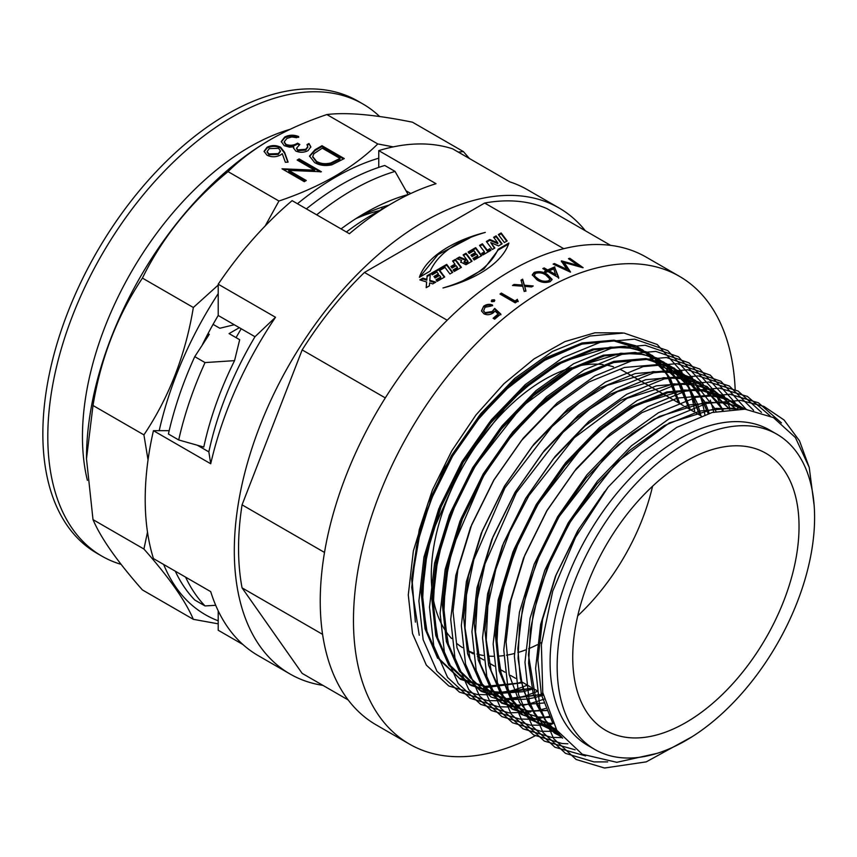 <?xml version="1.0" encoding="UTF-8"?>
<svg xmlns="http://www.w3.org/2000/svg" width="857" height="857" viewBox="0 0 857 857"><rect width="100%" height="100%" fill="white"/><g stroke="black" fill="none" stroke-linecap="round" stroke-linejoin="round"><path stroke-width="1.29" d="M685.879 443.24A182.038 105.1 120 0 0 566.959 603.649A182.038 105.1 120 0 0 594.865 749.511A182.038 105.1 120 0 0 685.879 740.502A182.038 105.1 120 0 0 804.798 580.093A182.038 105.1 120 0 0 776.892 434.22A182.038 105.1 120 0 0 685.879 443.24M594.865 749.511L587.784 745.429A182.038 105.1 -60 0 1 559.889 599.568A182.038 105.1 -60 0 1 678.808 439.159A182.038 105.1 -60 0 1 769.822 430.139L776.892 434.22M577.725 615.862A160.034 92.395 120 0 0 652.573 486.219A160.034 92.395 -60 0 1 577.725 615.862M624.442 371.617A160.034 92.395 120 0 0 620.597 369.603A160.034 92.395 -60 0 1 624.442 371.617L630.195 374.938M613.526 366.839A160.034 92.395 120 0 0 605.406 364.932A160.034 92.395 -60 0 1 613.526 366.839M603.06 364.6A160.034 92.395 120 0 0 576.75 366.325A160.034 92.395 -60 0 1 603.06 364.6M571.512 367.707A160.034 92.395 120 0 0 544.431 379.544A160.034 92.395 120 0 0 444.13 507.633A160.034 92.395 120 0 0 451.564 638.486A160.034 92.395 -60 0 1 444.13 507.633A160.034 92.395 -60 0 1 544.431 379.544A160.034 92.395 -60 0 1 571.512 367.707M685.879 722.537A160.034 92.395 120 0 0 790.422 581.517A160.034 92.395 120 0 0 765.89 453.278A160.034 92.395 120 0 0 685.879 461.205A160.034 92.395 120 0 0 581.335 602.225A160.034 92.395 120 0 0 605.867 730.453A160.034 92.395 120 0 0 685.879 722.537M656.976 753.389L616.783 762.312L582.257 754.246L556.825 730.25L542.76 692.52L541.388 644.775L552.711 591.191L575.518 537.285L608.084 487.172L641.368 452.742L676.784 427.354L712.178 412.496L745.097 409.164L773.41 417.584L795.403 437.541L809.222 467.376L814.15 505.48M457.167 643.768A160.034 92.395 120 0 0 462.523 647.646A160.034 92.395 -60 0 1 457.167 643.768M622.386 332.891L594.951 332.784L564.934 341.589L534.125 358.847L503.959 383.711L475.967 414.97L451.768 450.868L432.442 489.958L419.255 529.701L411.681 578.839L415.377 622.118L412.046 579.278L420.433 530.312L433.899 492.582L452.817 455.742L476.267 421.601L503.145 391.842L542.149 361.45L581.571 344.15L614.051 340.968L642.525 349.774L666.285 373.106L678.476 402.811M527.334 685.118L522.406 687.1M521.442 687.464L514.639 689.799M513.718 690.089L507.505 691.803M506.616 692.017L490.932 694.524M490.075 694.588L489.347 694.641M487.376 694.738L477.242 694.524L448.822 685.986L426.358 665.15L412.517 633.559L408.286 594.929L413.363 550.933L428.125 502.834L451.521 455.506L480.777 413.674L514.693 378.451L552.39 351.466L590.087 335.998L623.992 333.03L657.244 344.503L682.108 372.142M683.607 374.991L685.064 378.012M685.429 378.794L687.207 382.961M689.049 387.921L689.371 388.832M689.649 389.689L691.406 395.538M691.653 396.448L693.217 403.058M693.42 404.033L694.716 411.424M537.939 691.245L525.245 695.927M524.323 696.216L513.15 699.033M509.433 699.698L501.549 700.651M500.692 700.715L487.847 700.651L459.427 692.113L436.963 671.267L423.133 639.676L418.891 601.057L423.969 557.061L438.73 508.962L462.127 461.634L491.382 419.801L525.298 384.579L562.995 357.594L600.693 342.125L634.598 339.158L667.849 350.62L692.713 378.269M694.213 381.108L695.68 384.129M696.034 384.922L697.812 389.078M699.666 394.038L699.976 394.959M700.265 395.816L702.012 401.665M702.258 402.576L703.833 409.185M704.026 410.16L704.872 414.681M544.131 699.162L528.715 704.047M527.826 704.272L523.766 705.15M520.038 705.825L510.568 706.886M508.597 706.982L498.463 706.779L470.043 698.241L447.568 677.394L433.738 645.803L429.507 607.184L434.574 563.178L449.336 515.089L472.743 467.761L501.998 425.918L535.904 390.706L573.601 363.722L611.298 348.253L645.214 345.275L678.455 356.748L703.329 384.386M704.829 387.235L706.286 390.256M706.65 391.049L708.418 395.206M710.271 400.165L710.582 401.076M710.871 401.933L712.628 407.782M712.863 408.693L713.72 412.088M545.534 708.46L539.332 710.174M538.432 710.389L534.372 711.278M530.644 711.953L509.069 712.895L480.648 704.358L458.174 683.522L444.344 651.931L440.112 613.301L445.19 569.305L459.952 521.206L483.348 473.889L512.604 432.046L546.509 396.834L584.217 369.838L621.914 354.38L655.819 351.402L689.071 362.875L713.935 390.513M715.434 393.363L716.891 396.384M717.255 397.177L719.034 401.333M720.876 406.293L721.187 407.204M721.476 408.061L722.183 410.299M549.616 716.377L537.875 718.562M537.018 718.669L533.375 719.023M532.518 719.087L531.79 719.141M529.808 719.237L519.674 719.023L491.254 710.485L468.79 689.639L454.96 658.058L450.718 619.429L455.795 575.433L470.557 527.334L493.953 480.006L523.209 438.173L557.125 402.951L594.822 375.966L632.52 360.497L666.425 357.53L699.676 368.992L724.54 396.641M726.04 399.491L727.507 402.511M727.861 403.293L729.639 407.461M551.865 724.197L543.981 725.151M543.124 725.215L530.29 725.151L501.87 716.613L479.395 695.766L465.565 664.175L461.334 625.556L466.401 581.56L481.163 533.461L504.569 486.133L533.825 444.301L567.73 409.078L605.428 382.093L643.125 366.625L677.041 363.657L710.282 375.12L735.145 402.769M736.645 405.607L738.113 408.628M557.318 731.021L554.586 731.278M553.729 731.342L540.896 731.278L512.475 722.74L490 701.894L476.171 670.303L471.939 631.684L477.006 587.677L491.768 539.589L515.175 492.261L544.431 450.418L578.336 415.206L616.033 388.221L653.73 372.752L687.646 369.774L720.898 381.247L745.761 408.885M561.635 737.609L551.501 737.395L523.081 728.857L500.617 708.021L486.787 676.43L482.545 637.801L487.622 593.805L502.384 545.705L525.78 498.378L555.036 456.545L588.952 421.333L626.649 394.338L664.346 378.88L698.251 375.902L729.436 386.057L753.614 410.342M567.891 743.79L562.106 743.522L533.697 734.985L511.222 714.138L497.392 682.558L493.15 643.928L498.228 599.932L512.989 551.833L536.396 504.505L565.641 462.673L599.557 427.45L637.254 400.465L674.952 384.997L708.857 382.029L738.091 391.038L761.487 412.378M575.133 749.811L544.302 741.112L521.827 720.266L507.997 688.674L503.766 650.056L508.833 606.06L523.595 557.961L547.002 510.633L576.258 468.79L610.163 433.578L647.86 406.593L685.557 391.124L719.473 388.157L747.358 396.416L770.122 415.859M585.642 755.928L554.908 747.229L532.443 726.393L518.603 694.802L514.371 656.183L519.449 612.177L534.211 564.088L557.607 516.76L586.863 474.917L620.779 439.705L658.476 412.72L696.173 397.252L730.078 394.274L758.456 402.811L781.455 422.93M607.709 761.894L593.933 761.894L565.513 753.357L543.049 732.521L529.219 700.93L524.977 662.3L530.055 618.304L544.816 570.205L568.212 522.877L597.468 481.045L631.384 445.833L669.081 418.837L706.779 403.368L740.684 400.401L763.93 406.389L784.059 419.994L799.506 440.83L809.287 467.59M692.338 736.581L646.264 761.862L604.549 768.022L576.129 759.484L553.654 738.638L539.824 707.057L535.593 668.428L540.66 624.432L555.422 576.332L578.829 529.005L608.084 487.172M524.366 285.21L522.652 279.178A270.051 155.91 -60 0 0 521.024 280.143L522.416 285.049L514.104 284.428A270.051 155.91 -60 0 0 512.475 285.477L522.738 286.217L524.227 291.541A270.051 155.91 -60 0 1 525.855 290.502L524.698 286.377L531.597 286.945A270.051 155.91 -60 0 1 533.225 285.97L524.366 285.21L524.388 286.013L532.047 286.677M517.403 299.329A270.051 155.91 -60 0 0 515.068 300.989L501.356 293.073A270.051 155.91 -60 0 0 500.006 294.058L515.282 302.875A270.051 155.91 -60 0 1 518.078 300.871L518.164 301.632M491.789 301.696L491.768 299.982L494.296 299.746L494.318 301.45L491.789 301.696L491.265 301.021M491.415 301.375L494.414 300.486L494.296 299.746L494.821 300.421M485.212 312.612L492.186 311.541L494.693 308.391L500.799 314.048A270.051 155.91 -60 0 0 494.682 319.168L493.118 318.268A270.051 155.91 -60 0 1 498.185 314.005L494.971 311.027L493.503 312.644C490.29 314.969 487.055 315.333 483.83 313.726L481.495 310.855L483.637 306.238C486.444 304.224 489.401 303.817 492.507 305.017A270.051 155.91 -60 0 0 491.168 306.088L485.126 307.202L483.627 310.695L485.383 313.319L492.336 312.259L492.186 311.541M735.167 389.464A270.051 155.91 120 0 0 679.451 276.34A270.051 155.91 120 0 0 544.431 289.709A270.051 155.91 120 0 0 368.007 527.676A270.051 155.91 120 0 0 409.41 744.08A270.051 155.91 120 0 0 535.164 735.788M679.451 276.34L646.21 257.143A270.051 155.91 120 0 0 511.19 270.523A270.051 155.91 120 0 0 334.776 508.49A270.051 155.91 120 0 0 376.169 724.883L409.41 744.08M541.635 642.439A160.034 92.395 -60 0 1 540.092 643.275M537.221 644.764A160.034 92.395 -60 0 1 528.63 648.706M525.491 649.96A160.034 92.395 -60 0 1 517.864 652.552M514.414 653.516A160.034 92.395 -60 0 1 506.455 655.219M503.798 655.616A160.034 92.395 -60 0 1 497.649 656.183M493.461 656.291A160.034 92.395 -60 0 1 487.858 656.034M483.252 655.444A160.034 92.395 -60 0 1 476.888 654.03M473.01 652.788A160.034 92.395 -60 0 1 467.943 650.656M610.613 245.359L546.937 208.594A263.045 151.871 120 0 0 484.666 203.034L364.439 272.451A263.045 151.871 120 0 0 302.167 349.913L242.06 504.848A263.045 151.871 120 0 0 242.06 587.87L302.167 673.388L348.167 699.944M585.385 230.801A269.044 155.331 120 0 0 559.075 207.994A269.044 155.331 120 0 0 424.558 221.32A269.044 155.331 120 0 0 248.787 458.409A269.044 155.331 120 0 0 290.03 673.998A269.044 155.331 120 0 0 322.939 685.375M559.075 207.994L527.248 189.611A269.044 155.331 120 0 0 509.947 181.92L452.667 148.85A269.044 155.331 120 0 0 378.762 150.628L436.042 183.698A269.044 155.331 120 0 0 392.731 202.938A269.044 155.331 120 0 0 392.72 202.948A269.044 155.331 120 0 0 349.41 233.725L292.119 200.645A269.044 155.331 120 0 0 218.214 284.203L275.504 317.272A269.044 155.331 120 0 0 210.715 463.766L208.851 451.885A240.046 138.588 -60 0 1 254.99 336.715L218.214 315.483L218.214 293.64A260.046 150.136 120 0 0 159.209 430.675L169.183 430.664M290.03 673.998L258.203 655.626A269.044 155.331 120 0 1 210.715 591.641L153.435 558.571A269.044 155.331 120 0 1 153.435 430.685L210.715 463.766M242.885 644.496L218.214 630.249L218.214 620.811A260.046 150.136 120 0 1 163.666 564.474M372.217 214.786L392.731 202.938L372.217 214.786A240.046 138.588 -60 0 0 346.389 231.979M405.993 190.757L410.771 193.511M378.762 150.628L378.762 158.181A260.046 150.136 120 0 0 335.441 177.217A260.046 150.136 120 0 0 297.454 203.73M393.256 146.879L377.787 143.944C365.789 155.813 351.488 166.579 334.873 176.242C318.001 185.894 299.361 194.153 278.943 201.02L265.209 225.937M218.214 285.07L193.339 307.502C185.54 354.819 169.065 397.284 143.922 434.885L148.036 459.92M147.5 532.133L143.922 549.026C168.979 577.372 185.444 600.811 193.339 619.332L218.214 623.832M285.381 162.305L282.264 153.703L280.175 155.16C275.761 157.292 271.358 157.292 266.955 155.171L264.085 151.325L267.095 147.211C271.605 145.037 276.115 145.037 280.625 147.233L284.61 152.396L288.123 162.112L285.381 162.305M278.943 201.02L228.026 171.614C239.917 159.831 254.218 149.064 270.941 139.327C287.673 129.739 306.313 121.48 326.871 114.549C346.699 112.106 375.237 114.656 412.474 122.197L463.391 151.593L458.281 152.085M377.787 143.944L326.871 114.549M270.941 139.327L270.373 139.648A260.046 150.136 -60 0 1 270.373 139.648L270.941 139.327M321.418 171.764L288.745 170.382L306.281 180.506L304.278 181.663L282.007 168.797L314.637 170.157L297.143 160.055L299.136 158.909L321.418 171.764M344.268 158.577L331.895 164.79C325.349 166.226 319.575 165.465 314.573 162.53L309.495 156.028L315.087 149.696L321.986 145.711L344.268 158.577M306.977 144.629L308.981 143.473L310.834 146.836L308.059 150.607C304.085 152.675 299.982 152.814 295.761 151.014L293.565 147.993L293.78 146.868L289.462 147.168L284.181 145.647L281.267 141.534L284.695 137.045C289.098 134.774 293.758 134.603 298.697 136.552L296.693 137.709L291.873 136.938L286.945 138.384L284.224 141.812L285.981 144.383C290.191 145.861 294.047 145.444 297.55 143.151L299.832 144.469L296.586 148.165L297.775 149.868L305.745 149.3L307.781 146.665L306.977 144.629M86.493 458.474A260.046 150.136 -60 0 1 86.493 458.141A260.046 150.136 -60 0 1 270.373 139.659M193.339 619.332L142.423 589.937C117.366 561.581 100.901 538.142 93.006 519.621L86.493 458.795L93.006 405.49C100.805 358.162 117.28 315.708 142.423 278.107C162.252 237.732 190.79 202.231 228.026 171.614M378.762 158.181L378.762 167.383M153.435 430.685L159.209 430.675M218.214 293.64L218.214 284.203M143.922 549.026L93.006 519.621M469.411 158.513L463.391 151.593M193.339 307.502L142.423 278.107M143.922 434.885L93.006 405.49M197.303 445.212L208.851 451.885M254.99 336.715L275.504 317.272M218.214 315.483A240.046 138.588 120 0 0 202.381 344.685M218.214 610.859L218.214 620.811M288.745 170.382L288.745 171.196L305.574 180.913M283.014 169.375L314.637 170.971L314.637 170.157M297.85 160.463L299.136 159.723L320.368 171.978M299.136 158.909L299.136 159.723M309.516 156.435L315.087 150.511L321.986 146.526L343.561 158.984M321.986 145.711L321.986 146.526M312.73 156.885L316.576 162.198C320.807 164.619 325.596 165.122 330.941 163.719L339.983 159.231L339.983 158.406L322.275 148.186L313.919 153.671L312.709 156.477L316.576 161.384C320.807 163.805 325.596 164.308 330.941 162.905L339.983 158.406M316.576 162.198L316.576 161.384M330.941 163.719L330.941 162.905M308.981 143.473L310.802 147.243M293.78 146.868L293.597 148.4M284.695 137.045L284.695 137.859C289.098 135.588 293.758 135.427 298.697 137.366M281.3 141.941L284.695 137.859M285.981 144.383L285.981 145.197C290.191 146.676 294.047 146.268 297.55 143.965L299.157 144.887M284.256 142.23L285.981 145.197M297.55 143.151L297.55 143.965M297.775 149.868L297.775 150.682L305.745 150.114L307.738 147.083M296.64 148.572L297.775 150.682M305.745 149.3L305.745 150.114M307.352 145.229L308.981 144.297M267.095 147.211L267.095 148.025C271.605 145.851 276.115 145.861 280.625 148.047L284.61 153.221L287.834 162.134M264.117 151.732L267.095 148.025M280.625 147.233L280.625 148.047M267.17 151.925L268.841 154.763L278.3 154.421L280.357 151.282M278.546 148.336L269.28 148.593L267.127 151.539L268.841 153.939L278.3 153.596L280.389 150.875L278.546 148.336M268.841 154.763L268.841 153.939M278.3 154.421L278.3 153.596M322.586 634.362L242.06 587.87M324.503 552.444L242.06 504.848M385.296 397.905L302.167 349.913M447.183 320.229L364.439 272.451M427.107 275.697L426.818 279.35L422.887 278.129L419.855 279.885L426.625 281.974L426.186 287.684L429.4 285.831L429.625 282.906L432.774 283.881L435.806 282.135L429.818 280.282L430.31 273.844L427.107 275.697L426.818 280.175L422.887 278.953L420.776 280.164M431.135 273.372L432.228 274.808L436.984 272.065L438.388 273.919L433.953 276.49L435.099 278L439.534 275.44L440.755 277.057L435.999 279.81L437.156 281.353L444.697 276.993L438.677 269.012L431.135 273.372M439.545 268.509L440.637 269.955L445.008 267.427L449.946 273.972L452.732 272.355L446.711 264.374L439.545 268.509M452.582 260.989L454.96 264.138L450.911 266.484L452.078 268.037L456.138 265.702L457.445 267.427L453.117 269.923L454.274 271.465L461.398 267.352L455.367 259.382L452.582 260.989M463.134 254.893L467.997 261.331L466.058 262.456L464.119 261.653L466.572 259.864L459.448 257.025L456.513 258.718L461.591 260.389L460.712 262.049L465.983 264.706L472.046 261.203L466.026 253.222L463.134 254.893M468.136 252.012L469.218 253.447L473.985 250.705L475.389 252.558L470.954 255.129L472.089 256.639L476.535 254.079L477.756 255.697L473 258.45L474.157 259.992L481.698 255.632L475.678 247.652L468.136 252.012M487.247 250.212L482.395 243.774L479.556 245.413L484.419 251.851L481.763 253.383L482.93 254.925L490.965 250.287L489.808 248.744L487.247 250.212L487.247 251.037L482.395 244.588L479.984 245.98M493.621 237.293L497.853 242.906L489.84 239.478L486.348 241.492L492.368 249.473L494.853 248.037L490.74 242.595L498.528 245.916L502.127 243.838L496.107 235.857L493.621 237.293M501.131 232.954L498.356 234.561L504.377 242.542L507.151 240.935L501.131 232.954L501.131 233.768L498.785 235.129M419.394 277.314L430.15 271.112C438.259 253.565 456.642 240.667 485.298 232.408C453.342 240.485 425.972 257.164 419.394 277.314M508.897 243.045L498.153 249.258C490.043 266.806 471.661 279.703 443.005 287.952C474.96 279.875 502.331 263.195 508.897 243.045M563.745 248.691L484.666 203.034M547.302 274.454L552.101 279.382L550.248 281.642C545.384 283.121 540.949 282.51 536.943 279.81L532.283 274.797L534.19 272.376C538.999 271.005 543.37 271.701 547.302 274.454L547.248 275.301L552.026 279.81M554.875 266.838A270.051 155.91 -60 0 0 547.687 269.976L544.163 267.941A270.051 155.91 -60 0 0 542.792 268.562L546.327 270.598A270.051 155.91 -60 0 0 544.57 271.423L546.134 272.333A270.051 155.91 -60 0 1 547.891 271.508L558.464 277.614A270.051 155.91 -60 0 1 558.743 277.486L554.779 267.705L558.668 278.332M569.809 258.268L583.124 267.673A270.051 155.91 -60 0 0 582.931 267.738L564.227 262.531L570.569 272.044A270.051 155.91 -60 0 0 570.376 272.119L553.097 264.095A270.051 155.91 -60 0 1 554.458 263.56L566.895 269.344L561.324 260.999A270.051 155.91 -60 0 1 561.624 260.892L578.057 265.466L568.459 258.664A270.051 155.91 -60 0 1 569.809 258.268L569.637 259.157L581.014 267.191M508.63 244.02L498.153 250.073L498.153 249.258M498.153 250.073L484.012 268.852L458.495 283.249M469.807 237.935L437.895 254.69L419.673 277.165M506.723 241.181L501.131 233.768M501.699 244.084L496.107 236.671L494.05 237.86M496.107 236.671L496.107 235.857M494.425 248.284L490.74 242.595M497.853 242.906L497.853 243.72L489.84 240.292L486.776 242.06M489.84 240.292L489.84 239.478M490.536 250.533L489.808 249.558L487.247 251.037M489.808 249.558L489.808 248.744M484.419 251.851L484.419 252.665L482.191 253.951M482.395 244.588L482.395 243.774M481.27 255.879L475.678 248.466L468.565 252.579M475.678 248.466L475.678 247.652M477.756 255.697L477.756 256.511L473.428 259.018M475.389 252.558L475.389 253.383L471.382 255.697M471.618 261.449L466.026 254.036L463.562 255.461M466.026 254.036L466.026 253.222M460.755 262.446L461.591 260.389M465.737 260.346L459.448 257.839L457.413 259.018M459.448 257.839L459.448 257.025M467.997 261.331L467.997 262.146L466.058 263.27L466.058 262.456M466.058 263.27L464.258 262.092M460.959 267.609L455.367 260.196L453.01 261.556M455.367 260.196L455.367 259.382M457.445 267.427L457.445 268.241L453.546 270.491M454.96 264.138L454.96 264.963L451.339 267.052M452.303 272.601L446.711 265.199L439.973 269.077M446.711 265.199L446.711 264.374M444.269 277.24L438.677 269.826L431.564 273.94M438.677 269.826L438.677 269.012M440.755 277.057L440.755 277.872L436.427 280.378M438.388 273.919L438.388 274.743L434.381 277.057M430.246 274.701L427.107 276.511M434.885 282.66L429.818 281.096L429.818 280.282M426.625 281.974L426.25 287.641M422.887 278.953L422.887 278.129M426.818 280.175L426.818 279.35M564.227 262.531L564.088 263.41L569.734 271.83M554.051 264.545A269.044 155.331 -60 0 1 554.35 264.427L566.777 270.212L566.895 269.344M554.458 263.56L554.35 264.427M561.624 260.892L561.496 261.781M561.935 261.899L564.827 262.692M578.057 265.466L577.897 266.356M545.341 271.873A269.044 155.331 -60 0 1 546.252 271.455L546.327 270.598M543.584 269.023A269.044 155.331 -60 0 1 544.088 268.787L547.612 270.823A269.044 155.331 -60 0 1 554.779 267.705M544.163 267.941L544.088 268.787M547.687 269.976L547.612 270.823M549.251 270.876L549.176 271.733L555.818 275.558L553.772 268.873A270.051 155.91 -60 0 0 549.251 270.876L555.882 274.711M532.315 275.215L534.147 273.212C538.967 271.862 543.338 272.558 547.248 275.301M534.19 272.376L534.147 273.212M534.436 275.429L535.036 277.368L538.292 279.896C541.367 282.028 544.795 282.596 548.598 281.599L549.862 279.5M535.036 277.368L535.057 276.532L538.314 279.061C541.388 281.203 544.827 281.76 548.63 280.764L549.948 279.082L545.941 275.129C542.92 272.922 539.514 272.322 535.711 273.297L534.393 275.011L535.057 276.532M538.292 279.896L538.314 279.061M548.598 281.599L548.63 280.764M524.698 286.377L525.887 291.294M513.622 285.552A269.044 155.331 -60 0 1 514.146 285.22L522.438 285.852L522.416 285.049M514.104 284.428L514.146 285.22M521.217 280.85A269.044 155.331 -60 0 1 522.663 279.993L524.388 286.013M522.652 279.178L522.663 279.993M500.638 294.422A269.044 155.331 -60 0 1 501.441 293.833L515.153 301.75A269.044 155.331 -60 0 1 517.478 300.1M501.356 293.073L501.441 293.833M515.068 300.989L515.153 301.75M491.768 299.982L491.886 300.721M492.336 312.259L494.693 308.391M483.734 311.027L485.383 313.319M481.591 311.198L483.637 306.238M483.787 306.945C486.583 304.942 489.529 304.535 492.646 305.735M493.696 318.611A269.044 155.331 -60 0 1 498.324 314.723L498.185 314.005M494.832 309.12L500.938 314.765M379.651 116.52A261.053 150.714 120 0 0 362.907 103.976L357.958 101.115A261.053 150.714 120 0 0 156.799 171.057A261.053 150.714 120 0 0 42.85 433.76A261.053 150.714 120 0 0 96.916 553.268L101.865 556.129A261.053 150.714 120 0 0 121.105 564.356M362.907 103.976A261.053 150.714 120 0 0 161.748 173.917A261.053 150.714 120 0 0 47.799 436.62A261.053 150.714 120 0 0 101.865 556.129M290.052 129.332A236.543 136.574 120 0 0 82.454 436.62A236.543 136.574 120 0 0 87.393 480.349M234.261 324.739L219.82 328.252L213.082 324.364M377.808 211.668A215.535 124.447 120 0 0 377.701 211.036M241.213 328.756A201.534 116.359 120 0 0 236.071 337.637M208.026 333.619L209.279 334.337L194.753 356.641L205.037 362.575L234.55 360.647L239.681 339.726L229.076 333.598L239.339 327.674M234.55 360.647A237.539 137.141 120 0 0 203.784 447.054L178.706 439.962L168.411 434.017A256.05 147.833 120 0 1 194.753 356.641M185.594 577.136A256.05 147.833 120 0 0 205.037 605.942L194.753 599.996A256.05 147.833 120 0 1 175.299 571.201M215.696 605.288L205.037 605.942M205.037 362.575A256.05 147.833 120 0 0 178.706 439.962M379.447 210.608A201.534 116.359 120 0 0 355.837 218.664M381.965 207.233L381.965 209.472M389.024 205.123A215.535 124.447 120 0 0 357.38 217.678M306.388 208.883A256.05 147.833 120 0 1 384.761 165.476L395.056 171.421L408.136 194.55A237.539 137.141 120 0 0 365.35 212.857A237.539 137.141 120 0 0 341.075 228.905M408.136 194.55L406.486 195.567M395.056 171.421A256.05 147.833 120 0 0 316.672 214.828M419.255 635.251L411.746 587.473L416.545 546.038L430.482 500.745L452.56 456.17L480.145 416.77L512.122 383.604L547.666 358.194L583.199 343.636L615.176 340.85L636.976 346.453L655.862 359.126L670.431 378.558L679.73 403.529M523.124 682.686L487.215 687.378L460.466 679.344L439.32 659.719L426.325 629.981L422.351 593.601L427.161 552.165L441.087 506.862L463.166 462.298L490.75 422.887L522.727 389.721L558.271 364.311L593.815 349.763L625.781 346.978L647.581 352.57L666.478 365.253L681.047 384.686L690.335 409.657M533.729 688.814L523.723 691.524M522.738 691.738L497.831 693.495L471.071 685.471L449.936 665.846L436.931 636.098L432.967 599.729L437.766 558.293L451.703 512.989L473.771 468.415L501.366 429.014L533.333 395.848L568.877 370.438L604.421 355.88L636.397 353.095L655.519 357.583L672.606 367.449L686.639 382.597L696.87 402.383M697.212 403.304L699.451 410.16M699.741 411.146L700.94 415.784M543.274 695.273L534.329 697.652M533.354 697.866L526.477 699.066M525.512 699.183L508.437 699.623L481.688 691.588L460.541 671.974L447.536 642.225L443.572 605.856L448.372 564.409L462.309 519.117L484.387 474.542L511.972 435.142L543.938 401.976L579.482 376.566L615.026 362.008L647.003 359.222L680.533 371.542L704.497 401.408M704.904 402.287L707.475 408.51M707.818 409.432L709.157 413.331M556.45 729.65L552.144 728.846M550.944 728.579L528.051 717.834L510.461 697.684L499.824 669.638L496.61 636.472L501.42 595.037L515.357 549.733L537.425 505.169L565.009 465.769L596.986 432.603L632.53 407.193L668.074 392.635L700.04 389.849L732.681 401.537M735.113 403.315L737.588 405.297M738.852 406.4L741.584 408.95M562.074 737.502L543.07 724.722L528.833 704.636L520.36 678.605L517.832 648.728L522.631 607.292L536.568 561.988L558.646 517.414L586.231 478.013L618.208 444.847L653.741 419.437L689.285 404.879L721.262 402.094L746.372 409.271M562.621 738.166L547.687 724.079L536.75 704.7L528.437 654.855L533.247 613.408L547.173 568.116L569.252 523.541L596.836 484.141L628.813 450.975L664.357 425.565L699.901 411.006L731.867 408.221L737.052 408.896M419.255 529.701L443.476 469.593L478.988 416.095L510.965 382.929L546.498 357.519L582.042 342.961L614.019 340.175L635.819 345.778L654.705 358.462L669.274 377.894L678.573 402.865M437.648 658.305L425.04 628.802L421.194 592.937L426.004 551.501L439.93 506.198L462.009 461.623L489.593 422.222L521.57 389.057L557.114 363.647L592.658 349.088L624.624 346.303L646.424 351.906L665.321 364.589L679.89 384.011L689.178 408.993M532.572 688.15L496.664 692.831L469.915 684.797L448.779 665.182L435.774 635.433L431.81 599.054L436.609 557.618L450.546 512.325L472.614 467.751L500.209 428.35L532.176 395.184L567.72 369.774L603.264 355.216L635.241 352.431L657.03 358.033L675.927 370.706L690.496 390.139L699.783 415.109M543.092 694.299L542.417 694.513M542.342 694.534L507.28 698.958L480.531 690.924L459.384 671.31L446.379 641.561L442.416 605.181L447.215 563.745L461.152 518.442L483.23 473.878L510.815 434.467L542.781 401.312L578.325 375.902L613.869 361.343L645.846 358.558L666.157 363.518L684.057 374.584L698.391 391.553L708.289 413.588M544.57 702.933L517.885 705.086L491.136 697.052L469.99 677.426L456.985 647.678L453.021 611.309L457.831 569.873L471.757 524.57L493.836 479.995L521.42 440.594L553.397 407.429L588.941 382.018L624.485 367.46L656.451 364.675L690.571 377.434L714.631 408.361M714.695 408.489L715.991 411.542M547.398 710.517L528.49 711.203L501.741 703.179L480.606 683.554L467.601 653.805L463.626 617.436L468.436 575.99L482.373 530.697L504.441 486.123L532.026 446.722L564.002 413.556L599.546 388.146L635.091 373.588L667.057 370.802L699.441 382.318L723.169 410.139M550.076 717.459L539.107 717.33L512.357 709.296L491.211 689.681L478.206 659.933L474.242 623.553L479.042 582.117L492.979 536.825L515.057 492.25L542.642 452.85L574.608 419.684L610.152 394.274L645.696 379.715L677.673 376.93L707.014 386.475L729.81 409.292M553.011 723.651L547.323 723.222M547.002 723.179L521.217 714.395L500.991 694.588L488.619 665.246L484.848 629.681L489.647 588.245L503.584 542.942L525.662 498.378L553.247 458.966L585.224 425.811L620.768 400.401L656.301 385.843L688.278 383.058L714.438 390.781L735.842 408.918M556.107 729.103L530.869 719.923L511.158 700.03L499.117 670.924L495.453 635.808L500.263 594.372L514.189 549.069L536.268 504.494L563.852 465.094L595.829 431.928L631.373 406.518L666.917 391.96L698.884 389.174L721.605 395.195L741.069 408.928M559.182 733.731L536.75 722.708L519.556 702.536L509.187 674.716L506.069 641.936L510.868 600.489L524.805 555.197L546.873 510.622L574.469 471.221L606.435 438.056L641.979 412.646L677.523 398.087L709.5 395.302L728.257 399.651L745.065 409.164M735.531 408.928L716.645 392.56L696.516 385.018L673.57 383.872L627.078 398.323L574.329 437.713L528.94 495.539L509.733 531.886L495.817 569.284L487.858 605.92L486.219 640.029L491.157 670.763L502.513 695.423L523.456 715.167L549.155 723.179L552.904 723.447L541.378 694.716L537.896 660.308L542.567 619.472L556.129 574.822L577.672 530.751L604.688 491.564M315.087 149.696L315.087 150.511M338.419 160.13L338.419 159.316M284.61 152.396L284.61 153.221M701.219 415.945L695.091 412.41M693.838 411.681L684.486 406.282M683.233 405.554L673.881 400.155M672.627 399.437L663.264 394.027M662.011 393.309L652.659 387.91M651.406 387.182L642.054 381.783M640.8 381.054L631.448 375.655M708.203 413.62L697.994 391.295L674.202 368.06L646.756 359.426L613.055 362.607L573.29 380.24L533.997 411.156L506.755 441.687L483.134 476.674L452.507 547.805L445.222 582.921L443.787 615.637L448.747 646.328L460.102 670.956L480.327 690.26L506.755 698.691L543.07 694.224L541.003 693.013M536.782 690.581L531.629 687.603M530.387 686.886L521.024 681.476M515.571 678.326L510.418 675.348M504.955 672.199L499.813 669.231M494.35 666.082L489.197 663.104M483.744 659.954L477.349 656.258M473.139 653.827L467.986 650.849M521.881 681.968L517.832 683.179L484.998 686.382L459.448 678.208L438.58 658.251L427.268 633.184L422.512 601.978L424.236 568.952L431.853 533.59L463.219 462.212L509.679 401.954L536.482 378.601L564.174 361.183L610.323 347.085L632.723 348.242L652.445 355.505L676.976 379.362L689.082 408.939M532.486 688.096L508.051 692.777L487.944 691.278L470.268 684.464L449.357 664.636L438.023 639.815L433.149 608.899L434.874 574.811L442.898 538.228L456.845 500.917L476.042 464.665L521.57 406.796L574.458 367.482L620.757 353.234L643.65 354.434L663.736 362.018L687.496 385.35L699.687 415.056M547.355 710.399L527.987 710.935L501.549 702.515L481.334 683.222L469.968 658.594L465.008 627.913L466.465 594.951L473.857 559.567L504.912 487.954L551.94 426.625L579.139 402.929L607.259 385.361L653.12 371.563L675.445 372.795L695.091 380.122L718.959 403.144L723.008 410.16M550.012 717.298L537.778 716.977L512.304 708.718L492.057 689.51L480.349 663.939L475.528 631.909L477.36 599L485.019 563.799L516.289 492.796L562.867 432.442L589.723 409.078L617.468 391.681L663.511 377.701L685.879 378.89L705.568 386.175L729.586 409.314M555.936 728.836L533.954 721.219L513.032 701.412L501.688 676.623L496.814 645.739L498.453 612.091L506.251 575.979L519.845 539.107L538.614 503.198L584.206 444.569L610.377 421.751L637.415 404.59L684.036 390.01L707.004 391.124L727.164 398.634L740.619 408.918M561.335 736.581L554.608 733.153L534.393 713.87L523.027 689.274L518.057 658.615L519.567 625.107L527.216 589.113L540.638 552.315L559.225 516.439L605.406 456.824L631.984 433.706L659.44 416.416L705.686 402.222L726.575 403.058L745.194 409.164M561.667 736.999L544.688 719.526L533.375 694.491L528.598 663.329L530.419 629.456L538.432 593.151L552.283 556.139L571.298 520.156L616.633 462.341L669.338 422.908L715.906 408.382L735.638 408.928M86.493 458.141L86.493 458.795M312.709 157.292L312.709 156.477M284.224 141.812L284.224 142.626M296.586 148.165L296.586 148.989M307.781 146.665L307.781 147.479M267.127 152.353L267.127 151.539M280.389 151.689L280.389 150.875M464.119 262.467L464.119 261.653M534.361 275.836L534.393 275.011M549.905 279.928L549.948 279.082M483.627 310.695L483.787 311.391"/></g></svg>
